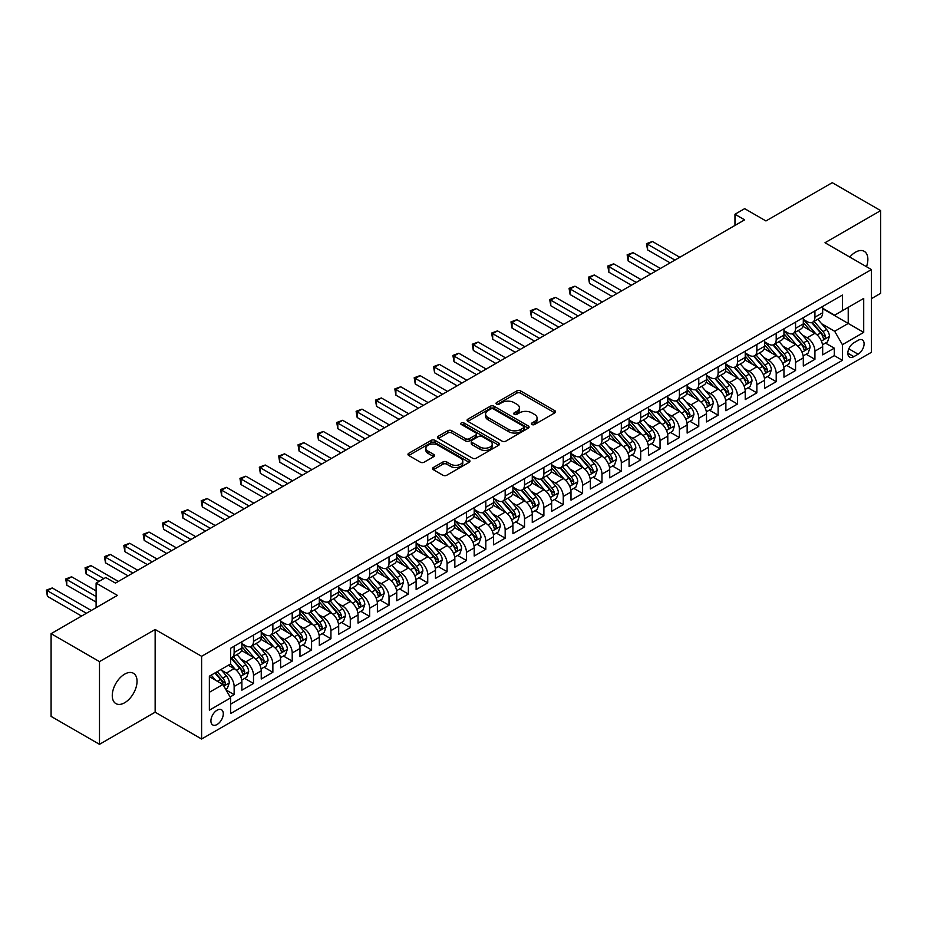 <?xml version="1.0" encoding="UTF-8"?>
<svg xmlns="http://www.w3.org/2000/svg" width="927" height="927" viewBox="0 0 927 927"><rect width="100%" height="100%" fill="white"/><g stroke="black" fill="none" stroke-linecap="round" stroke-linejoin="round"><path stroke-width="1.39" d="M531.947 424.52A1.877 1.089 0 0 0 534.601 424.52L554.798 412.863A2.688 1.553 0 0 0 555.574 411.773A2.688 1.553 0 0 0 554.798 410.673L520.592 390.927A2.688 1.553 0 0 0 516.791 390.927L496.594 402.585A1.877 1.089 0 0 0 496.049 403.349A1.877 1.089 0 0 0 496.594 404.114A1.877 1.089 0 0 0 499.259 404.114L501.866 402.608A8.598 4.959 0 0 1 514.033 402.608L516.884 404.253A8.598 4.959 0 0 1 519.398 407.764A8.598 4.959 0 0 1 516.884 411.275L514.265 412.782A1.877 1.089 0 0 0 513.72 413.558A1.877 1.089 0 0 0 514.265 414.323A1.877 1.089 0 0 0 516.93 414.323L519.537 412.816A8.598 4.959 0 0 1 531.704 412.816L534.555 414.462A8.598 4.959 0 0 1 537.069 417.973A8.598 4.959 0 0 1 534.555 421.484L531.947 422.99A1.877 1.089 0 0 0 531.391 423.755A1.877 1.089 0 0 0 531.947 424.52L531.947 422.99M124.658 702.747A17.52 10.116 120 0 0 136.107 687.301A17.52 10.116 120 0 0 133.418 673.269A17.52 10.116 120 0 0 124.658 674.138A17.52 10.116 120 0 0 113.21 689.572A17.52 10.116 120 0 0 115.898 703.616A17.52 10.116 120 0 0 124.658 702.747M866.49 266.709A17.52 10.116 120 0 0 864.242 251.333A17.52 10.116 120 0 0 855.482 252.19A17.52 10.116 120 0 0 849.792 257.069M217.103 724.485A8.76 5.064 120 0 0 222.828 716.768A8.76 5.064 120 0 0 221.483 709.746A8.76 5.064 120 0 0 217.103 710.175A8.76 5.064 120 0 0 211.379 717.904A8.76 5.064 120 0 0 212.723 724.926A8.76 5.064 120 0 0 217.103 724.485M433.361 467.498A2.688 1.553 0 0 0 432.573 468.598A2.688 1.553 0 0 0 433.361 469.699L442.967 475.238A2.688 1.553 0 0 0 446.768 475.238L469.189 462.295A2.688 1.553 0 0 0 469.977 461.194A2.688 1.553 0 0 0 469.189 460.093L434.983 440.348A2.688 1.553 0 0 0 431.182 440.348L408.761 453.291A2.688 1.553 0 0 0 407.973 454.392A2.688 1.553 0 0 0 408.761 455.493L420.348 462.179A2.688 1.553 0 0 0 424.149 462.179L433.743 456.64A2.688 1.553 0 0 0 434.531 455.539A2.688 1.553 0 0 0 433.743 454.45L427.996 451.125A7.184 4.148 0 0 1 425.887 448.193A7.184 4.148 0 0 1 430.325 444.357A7.184 4.148 0 0 1 438.158 445.261L460.684 458.262A7.184 4.148 0 0 1 462.793 461.194A7.184 4.148 0 0 1 458.355 465.03A7.184 4.148 0 0 1 450.51 464.126L446.768 461.959A2.688 1.553 0 0 0 442.967 461.959L433.361 467.498L433.361 469.699L442.967 464.195L442.967 461.959M871.45 298.633L880.65 293.326L880.65 210.614L832.249 182.677L765.945 220.95L744.648 208.656L734.972 214.253L744.648 219.838L115.458 583.095L105.782 577.509L96.107 583.095L96.107 607.683M99.49 661.611L99.49 744.323L155.145 712.191L155.145 629.479L99.49 661.611L51.089 633.674L117.405 595.389L96.107 583.095M155.145 629.479L201.611 656.304L871.45 269.572L871.45 352.283L201.611 739.016L201.611 656.304M880.65 210.614L824.995 242.747L871.45 269.572M502.063 441.113A2.688 1.553 0 0 0 505.864 441.113L528.286 428.17A2.688 1.553 0 0 0 529.074 427.069A2.688 1.553 0 0 0 528.286 425.98L494.079 406.235A2.688 1.553 0 0 0 490.279 406.235L467.857 419.178A2.688 1.553 0 0 0 467.069 420.267A2.688 1.553 0 0 0 467.857 421.368L502.063 441.113M462.052 424.925A1.877 1.089 0 0 1 463.963 425.192L498.703 445.25L476.316 458.181A2.688 1.553 0 0 1 472.515 458.181L438.309 438.425L438.309 436.235A2.688 1.553 0 0 0 437.521 437.335A2.688 1.553 0 0 0 438.309 438.425M438.309 436.235L447.903 430.696A2.688 1.553 0 0 1 451.704 430.696L465.574 438.703A2.688 1.553 0 0 0 469.375 438.703L475.736 435.03A2.688 1.553 0 0 0 476.524 433.929A2.688 1.553 0 0 0 475.736 432.839L461.298 424.496A1.877 1.089 0 0 1 460.754 423.732A1.877 1.089 0 0 1 461.913 422.724A1.877 1.089 0 0 1 463.963 422.955L498.738 443.036A2.688 1.553 0 0 1 499.526 444.137A2.688 1.553 0 0 1 498.738 445.227L498.738 443.036M99.49 744.323L51.089 716.386L51.089 633.674M230.116 696.965L234.137 694.647L226.107 690.001M221.53 670.267L226.397 673.072A10.95 6.327 60 0 1 234.137 686.49L241.877 682.017L241.877 690.175L253.5 683.466L244.693 678.379M240.893 659.085L245.748 661.89A10.95 6.327 60 0 1 253.5 675.308L261.24 670.835L261.24 678.993L272.862 672.284L264.044 667.208M260.255 647.915L265.11 650.719A10.95 6.327 60 0 1 272.862 664.126L280.603 659.653L280.603 667.822L292.214 661.113L283.407 656.026M279.606 636.733L284.473 639.537A10.95 6.327 60 0 1 292.214 652.956L299.966 648.483L299.966 656.64L311.576 649.931L302.77 644.844M298.969 625.551L303.836 628.367A10.95 6.327 60 0 1 311.576 641.774L319.317 637.301L319.317 645.459L330.939 638.761L322.132 633.674M318.332 614.381L323.187 617.185A10.95 6.327 60 0 1 330.939 630.603L338.679 626.131L338.679 634.288L350.29 627.579L341.484 622.492M337.695 603.199L342.55 606.003A10.95 6.327 60 0 1 350.29 619.421L358.042 614.949L358.042 623.106L369.653 616.409L360.846 611.322M357.046 592.029L361.912 594.833A10.95 6.327 60 0 1 369.653 608.239L377.393 603.778L377.393 611.936L389.016 605.227L380.209 600.14M376.408 580.847L381.275 583.651A10.95 6.327 60 0 1 389.016 597.069L396.756 592.596L396.756 600.754L408.378 594.045L399.56 588.969M395.771 569.676L400.626 572.48A10.95 6.327 60 0 1 408.378 585.887L416.119 581.414L416.119 589.584L427.729 582.874L418.923 577.788M415.134 558.494L419.989 561.298A10.95 6.327 60 0 1 427.729 574.717L435.481 570.244L435.481 578.402L447.092 571.692L438.286 566.606M434.485 547.312L439.352 550.128A10.95 6.327 60 0 1 447.092 563.535L454.833 559.062L454.833 567.22L466.455 560.522L457.648 555.435M453.848 536.142L458.703 538.946A10.95 6.327 60 0 1 466.455 552.353L474.195 547.892L474.195 556.049L485.818 549.34L476.999 544.253M473.21 524.96L478.065 527.764A10.95 6.327 60 0 1 485.818 541.183L493.558 536.71L493.558 544.867L505.169 538.158L496.362 533.083M492.561 513.79L497.428 516.594A10.95 6.327 60 0 1 505.169 530.001L512.921 525.528L512.921 533.697L524.531 526.988L515.725 521.901M511.924 502.608L516.791 505.412A10.95 6.327 60 0 1 524.531 518.83L532.272 514.358L532.272 522.515L543.894 515.806L535.088 510.719M531.287 491.426L536.142 494.242A10.95 6.327 60 0 1 543.894 507.648L551.635 503.176L551.635 511.333L563.245 504.636L554.439 499.549M550.65 480.256L555.505 483.06A10.95 6.327 60 0 1 563.245 496.478L570.997 492.005L570.997 500.163L582.608 493.454L573.801 488.367M570.001 469.074L574.867 471.878A10.95 6.327 60 0 1 582.608 485.296L590.348 480.823L590.348 488.981L601.971 482.283L593.164 477.196M589.363 457.903L594.23 460.707A10.95 6.327 60 0 1 601.971 474.114L609.711 469.653L609.711 477.811L621.333 471.101L612.515 466.014M608.726 446.721L613.581 449.525A10.95 6.327 60 0 1 621.333 462.944L629.074 458.471L629.074 466.629L640.684 459.919L631.878 454.833M628.089 435.551L632.944 438.355A10.95 6.327 60 0 1 640.684 451.762L648.437 447.289L648.437 455.458L660.047 448.749L651.241 443.662M647.44 424.369L652.307 427.173A10.95 6.327 60 0 1 660.047 440.592L667.788 436.119L667.788 444.276L679.41 437.567L670.603 432.48M666.803 413.187L671.658 416.003A10.95 6.327 60 0 1 679.41 429.41L687.15 424.937L687.15 433.094L698.773 426.397L689.955 421.31M686.165 402.017L691.021 404.821A10.95 6.327 60 0 1 698.773 418.228L706.513 413.766L706.513 421.924L718.124 415.215L709.317 410.128M705.517 390.835L710.383 393.639A10.95 6.327 60 0 1 718.124 407.057L725.876 402.585L725.876 410.742L737.486 404.033L728.68 398.958M724.879 379.664L729.746 382.469A10.95 6.327 60 0 1 737.486 395.875L745.227 391.403L745.227 399.572L756.849 392.863L748.043 387.776M744.242 368.482L749.097 371.287A10.95 6.327 60 0 1 756.849 384.705L764.59 380.232L764.59 388.39L776.2 381.681L767.394 376.594M763.605 357.301L768.46 360.116A10.95 6.327 60 0 1 776.2 373.523L783.952 369.05L783.952 377.208L795.563 370.51L786.756 365.423M782.956 346.13L787.823 348.934A10.95 6.327 60 0 1 795.563 362.353L803.303 357.88L803.303 366.038L814.926 359.328L814.926 351.171A10.95 6.327 -120 0 0 807.185 337.752L802.318 334.948M806.119 354.241L814.926 359.328M241.877 682.017A10.95 6.327 -120 0 0 234.137 668.599L228.332 665.25M261.24 670.835A10.95 6.327 -120 0 0 253.5 657.428L241.53 650.511M280.603 659.653A10.95 6.327 -120 0 0 272.862 646.246L260.881 639.329M299.966 648.483A10.95 6.327 -120 0 0 292.214 635.065L280.244 628.158M319.317 637.301A10.95 6.327 -120 0 0 311.576 623.894L299.606 616.976M338.679 626.131A10.95 6.327 -120 0 0 330.939 612.712L318.958 605.806M358.042 614.949A10.95 6.327 -120 0 0 350.29 601.542L338.32 594.624M377.393 603.778A10.95 6.327 -120 0 0 369.653 590.36L357.683 583.454M396.756 592.596A10.95 6.327 -120 0 0 389.016 579.178L377.046 572.272M416.119 581.414A10.95 6.327 -120 0 0 408.378 568.008L396.397 561.09M435.481 570.244A10.95 6.327 -120 0 0 427.729 556.826L415.76 549.92M454.833 559.062A10.95 6.327 -120 0 0 447.092 545.655L435.122 538.738M474.195 547.892A10.95 6.327 -120 0 0 466.455 534.473L454.485 527.567M493.558 536.71A10.95 6.327 -120 0 0 485.818 523.303L473.836 516.385M512.921 525.528A10.95 6.327 -120 0 0 505.169 512.121L493.199 505.203M532.272 514.358A10.95 6.327 -120 0 0 524.531 500.939L512.561 494.033M551.635 503.176A10.95 6.327 -120 0 0 543.894 489.769L531.913 482.851M570.997 492.005A10.95 6.327 -120 0 0 563.245 478.587L551.275 471.681M590.348 480.823A10.95 6.327 -120 0 0 582.608 467.417L570.638 460.499M609.711 469.653A10.95 6.327 -120 0 0 601.971 456.235L590.001 449.328M629.074 458.471A10.95 6.327 -120 0 0 621.333 445.053L609.352 438.147M648.437 447.289A10.95 6.327 -120 0 0 640.684 433.882L628.715 426.965M667.788 436.119A10.95 6.327 -120 0 0 660.047 422.7L648.077 415.794M687.15 424.937A10.95 6.327 -120 0 0 679.41 411.53L667.44 404.612M706.513 413.766A10.95 6.327 -120 0 0 698.773 400.348L686.791 393.442M725.876 402.585A10.95 6.327 -120 0 0 718.124 389.178L706.154 382.26M745.227 391.403A10.95 6.327 -120 0 0 737.486 377.996L725.517 371.078M764.59 380.232A10.95 6.327 -120 0 0 756.849 366.814L744.868 359.908M783.952 369.05A10.95 6.327 -120 0 0 776.2 355.644L764.23 348.726M803.303 357.88A10.95 6.327 -120 0 0 795.563 344.462L783.593 337.555M858.101 340.325L853.837 342.793A8.482 4.902 120 0 0 848.298 350.267A8.482 4.902 120 0 0 849.596 357.069A8.482 4.902 120 0 0 853.837 356.652L858.101 354.184A8.482 4.902 120 0 0 863.64 346.71A8.482 4.902 120 0 0 862.342 339.908A8.482 4.902 120 0 0 858.101 340.325M209.363 692.295L222.909 684.474L230.649 697.88L230.649 713.535L842.411 360.336L842.411 344.682L834.671 331.275L821.681 323.778M230.649 697.88L209.363 710.175L209.363 676.2L230.649 663.906L230.649 648.263L842.411 295.064L842.411 310.707L863.709 298.413L863.709 332.387L842.411 344.682M241.877 643.558L245.748 645.795A10.95 6.327 60 0 0 251.229 646.339L258.969 641.866A10.95 6.327 -120 0 0 261.24 636.861L261.24 630.603M261.24 632.388L265.11 634.624A10.95 6.327 60 0 0 270.591 635.169L278.332 630.696A10.95 6.327 -120 0 0 280.603 625.679L280.603 619.421M280.603 621.206L284.473 623.442A10.95 6.327 60 0 0 289.942 623.987L297.694 619.514A10.95 6.327 -120 0 0 299.966 614.508L299.966 608.239M299.966 610.036L303.836 612.272A10.95 6.327 60 0 0 309.305 612.805L317.057 608.344A10.95 6.327 -120 0 0 319.317 603.326L319.317 597.069M319.317 598.854L323.187 601.09A10.95 6.327 60 0 0 328.668 601.635L336.408 597.162A10.95 6.327 -120 0 0 338.679 592.144L338.679 585.887M338.679 587.683L342.55 589.908A10.95 6.327 60 0 0 348.031 590.453L355.771 585.98A10.95 6.327 -120 0 0 358.042 580.974L358.042 574.717M358.042 576.501L361.912 578.738A10.95 6.327 60 0 0 367.382 579.282L375.134 574.81A10.95 6.327 -120 0 0 377.393 569.792L377.393 563.535M377.393 565.319L381.275 567.556A10.95 6.327 60 0 0 386.744 568.1L394.485 563.628A10.95 6.327 -120 0 0 396.756 558.622L396.756 552.353M396.756 554.149L400.626 556.385A10.95 6.327 60 0 0 406.107 556.93L413.848 552.457A10.95 6.327 -120 0 0 416.119 547.44L416.119 541.183M416.119 542.967L419.989 545.203A10.95 6.327 60 0 0 425.47 545.748L433.21 541.275A10.95 6.327 -120 0 0 435.481 536.258L435.481 530.001M435.481 531.797L439.352 534.033A10.95 6.327 60 0 0 444.821 534.566L452.573 530.093A10.95 6.327 -120 0 0 454.833 525.088L454.833 518.83M454.833 520.615L458.703 522.851A10.95 6.327 60 0 0 464.184 523.396L471.924 518.923A10.95 6.327 -120 0 0 474.195 513.906L474.195 507.648M474.195 509.433L478.065 511.669A10.95 6.327 60 0 0 483.546 512.214L491.287 507.741A10.95 6.327 -120 0 0 493.558 502.735L493.558 496.466M493.558 498.262L497.428 500.499A10.95 6.327 60 0 0 502.897 501.043L510.65 496.571A10.95 6.327 -120 0 0 512.921 491.553L512.921 485.296M512.921 487.081L516.791 489.317A10.95 6.327 60 0 0 522.26 489.862L530.012 485.389A10.95 6.327 -120 0 0 532.272 480.383L532.272 474.114M532.272 475.91L536.142 478.147A10.95 6.327 60 0 0 541.623 478.68L549.363 474.218A10.95 6.327 -120 0 0 551.635 469.201L551.635 462.944M551.635 464.728L555.505 466.965A10.95 6.327 60 0 0 560.986 467.509L568.726 463.036A10.95 6.327 -120 0 0 570.997 458.019L570.997 451.762M570.997 453.558L574.867 455.783A10.95 6.327 60 0 0 580.337 456.327L588.089 451.855A10.95 6.327 -120 0 0 590.348 446.849L590.348 440.592M590.348 442.376L594.23 444.612A10.95 6.327 60 0 0 599.699 445.157L607.44 440.684A10.95 6.327 -120 0 0 609.711 435.667L609.711 429.41M609.711 431.194L613.581 433.43A10.95 6.327 60 0 0 619.062 433.975L626.803 429.502A10.95 6.327 -120 0 0 629.074 424.496L629.074 418.228M629.074 420.024L632.944 422.26A10.95 6.327 60 0 0 638.425 422.793L646.165 418.332A10.95 6.327 -120 0 0 648.437 413.315L648.437 407.057M648.437 408.842L652.307 411.078A10.95 6.327 60 0 0 657.776 411.623L665.528 407.15A10.95 6.327 -120 0 0 667.788 402.133L667.788 395.875M667.788 397.671L671.658 399.896A10.95 6.327 60 0 0 677.139 400.441L684.879 395.968A10.95 6.327 -120 0 0 687.15 390.962L687.15 384.705M687.15 386.489L691.021 388.726A10.95 6.327 60 0 0 696.501 389.27L704.242 384.798A10.95 6.327 -120 0 0 706.513 379.78L706.513 373.523M706.513 375.308L710.383 377.544A10.95 6.327 60 0 0 715.864 378.089L723.605 373.616A10.95 6.327 -120 0 0 725.876 368.61L725.876 362.341M725.876 364.137L729.746 366.374A10.95 6.327 60 0 0 735.215 366.918L742.967 362.445A10.95 6.327 -120 0 0 745.227 357.428L745.227 351.171M745.227 352.955L749.097 355.192A10.95 6.327 60 0 0 754.578 355.736L762.318 351.263A10.95 6.327 -120 0 0 764.59 346.246L764.59 339.989M764.59 341.785L768.46 344.021A10.95 6.327 60 0 0 773.941 344.554L781.681 340.093A10.95 6.327 -120 0 0 783.952 335.076L783.952 328.818M783.952 330.603L787.823 332.839A10.95 6.327 60 0 0 793.292 333.384L801.044 328.911A10.95 6.327 -120 0 0 803.303 323.894L803.303 317.637M230.649 704.149L834.288 355.644L834.288 348.158L822.666 354.856L822.666 346.698A10.95 6.327 -120 0 0 814.926 333.291L802.956 326.374M803.303 319.421L807.185 321.657A10.95 6.327 -120 0 0 812.655 322.202A10.95 6.327 -120 0 0 814.926 317.196L814.926 310.927M812.655 322.202L820.395 317.729A10.95 6.327 -120 0 0 822.666 312.723L822.666 306.466M234.137 646.246L234.137 652.504A10.95 6.327 60 0 1 231.866 657.521A10.95 6.327 60 0 1 230.649 657.961M231.866 657.521L239.618 653.048A10.95 6.327 -120 0 0 241.877 648.031L241.877 641.774M253.5 635.065L253.5 641.333A10.95 6.327 60 0 1 251.229 646.339M272.862 623.894L272.862 630.151A10.95 6.327 60 0 1 270.591 635.169M292.214 612.712L292.214 618.969A10.95 6.327 60 0 1 289.942 623.987M311.576 601.542L311.576 607.799A10.95 6.327 60 0 1 309.305 612.805M330.939 590.36L330.939 596.617A10.95 6.327 60 0 1 328.668 601.635M350.29 579.178L350.29 585.447A10.95 6.327 60 0 1 348.031 590.453M369.653 568.008L369.653 574.265A10.95 6.327 60 0 1 367.382 579.282M389.016 556.826L389.016 563.083A10.95 6.327 60 0 1 386.744 568.1M408.378 545.655L408.378 551.913A10.95 6.327 60 0 1 406.107 556.93M427.729 534.473L427.729 540.731A10.95 6.327 60 0 1 425.47 545.748M447.092 523.292L447.092 529.56A10.95 6.327 60 0 1 444.821 534.566M466.455 512.121L466.455 518.378A10.95 6.327 60 0 1 464.184 523.396M485.818 500.939L485.818 507.208A10.95 6.327 60 0 1 483.546 512.214M505.169 489.769L505.169 496.026A10.95 6.327 60 0 1 502.897 501.043M524.531 478.587L524.531 484.844A10.95 6.327 60 0 1 522.26 489.862M543.894 467.417L543.894 473.674A10.95 6.327 60 0 1 541.623 478.68M563.245 456.235L563.245 462.492A10.95 6.327 60 0 1 560.986 467.509M582.608 445.053L582.608 451.322A10.95 6.327 60 0 1 580.337 456.327M601.971 433.882L601.971 440.14A10.95 6.327 60 0 1 599.699 445.157M621.333 422.7L621.333 428.958A10.95 6.327 60 0 1 619.062 433.975M640.684 411.53L640.684 417.787A10.95 6.327 60 0 1 638.425 422.793M660.047 400.348L660.047 406.605A10.95 6.327 60 0 1 657.776 411.623M679.41 389.166L679.41 395.435A10.95 6.327 60 0 1 677.139 400.441M698.773 377.996L698.773 384.253A10.95 6.327 60 0 1 696.501 389.27M718.124 366.814L718.124 373.071A10.95 6.327 60 0 1 715.864 378.089M737.486 355.644L737.486 361.901A10.95 6.327 60 0 1 735.215 366.918M756.849 344.462L756.849 350.719A10.95 6.327 60 0 1 754.578 355.736M776.2 333.291L776.2 339.549A10.95 6.327 60 0 1 773.941 344.554M795.563 322.109L795.563 328.367A10.95 6.327 60 0 1 793.292 333.384M795.563 362.353L795.563 370.51M776.2 373.523L776.2 381.681M756.849 384.705L756.849 392.863M737.486 395.875L737.486 404.033M718.124 407.057L718.124 415.215M698.773 418.228L698.773 426.397M679.41 429.41L679.41 437.567M660.047 440.592L660.047 448.749M640.684 451.762L640.684 459.919M621.333 462.944L621.333 471.101M601.971 474.114L601.971 482.283M582.608 485.296L582.608 493.454M563.245 496.478L563.245 504.636M543.894 507.648L543.894 515.806M524.531 518.83L524.531 526.988M505.169 530.001L505.169 538.158M485.818 541.183L485.818 549.34M466.455 552.353L466.455 560.522M447.092 563.535L447.092 571.692M427.729 574.717L427.729 582.874M408.378 585.887L408.378 594.045M389.016 597.069L389.016 605.227M369.653 608.239L369.653 616.409M350.29 619.421L350.29 627.579M330.939 630.603L330.939 638.761M311.576 641.774L311.576 649.931M292.214 652.956L292.214 661.113M272.862 664.126L272.862 672.284M253.5 675.308L253.5 683.466M234.137 686.49L234.137 694.647M222.909 684.474L209.363 676.652M834.671 331.275L848.228 323.453L848.228 307.358L863.709 298.413M822.666 308.691L863.709 332.387M822.666 308.251L834.671 315.18L842.411 310.707M155.145 712.191L201.611 739.016M734.972 214.253L734.972 225.423M825.47 343.071L834.288 348.158M834.288 355.644L842.411 360.336M532.689 424.786L534.555 423.72A8.598 4.959 0 0 0 537.069 420.209L537.069 417.973M519.398 407.764L519.398 410.001A8.598 4.959 0 0 1 516.884 413.512L515.018 414.589M554.752 412.886L520.592 393.164A2.688 1.553 0 0 0 516.791 393.164L497.347 404.381M528.251 428.193L494.079 408.459A2.688 1.553 0 0 0 490.279 408.459L467.892 421.391M523.535 427.845A1.877 1.089 0 0 0 524.079 427.069A1.877 1.089 0 0 0 523.535 426.304L493.512 408.969A1.877 1.089 0 0 0 490.846 408.969L488.089 410.568A8.598 4.959 0 0 0 485.574 414.079A8.598 4.959 0 0 0 488.089 417.579L508.622 429.433A8.598 4.959 0 0 0 520.777 429.433L523.535 427.845L523.535 430.082A1.877 1.089 0 0 0 524.079 429.305L524.079 427.069M485.574 414.079L485.574 416.304A8.598 4.959 0 0 0 488.089 419.815L488.089 417.579M523.535 430.082L520.777 431.669A8.598 4.959 0 0 1 508.622 431.669L488.089 419.815M438.344 438.448L447.903 432.932L447.903 430.696M476.524 433.929L476.524 436.165A2.688 1.553 0 0 1 475.736 437.266L469.375 440.939A2.688 1.553 0 0 1 465.574 440.939L451.704 432.932A2.688 1.553 0 0 0 447.903 432.932M479.966 447.011A7.184 4.148 0 0 0 487.799 447.915A7.184 4.148 0 0 0 492.237 444.079A7.184 4.148 0 0 0 490.14 441.148L482.202 436.559A2.688 1.553 0 0 0 478.402 436.559L472.04 440.244A2.688 1.553 0 0 0 471.252 441.333A2.688 1.553 0 0 0 472.04 442.434L479.966 447.011L479.966 449.247A7.184 4.148 0 0 0 487.799 450.151A7.184 4.148 0 0 0 492.237 446.316L492.237 444.079M471.252 441.333L471.252 443.57A2.688 1.553 0 0 0 472.04 444.67L472.04 442.434M479.966 449.247L472.04 444.67M462.793 461.194L462.793 463.43A7.184 4.148 0 0 1 458.355 467.266A7.184 4.148 0 0 1 450.51 466.362L446.768 464.195A2.688 1.553 0 0 0 442.967 464.195M425.887 448.193L425.887 450.429A7.184 4.148 0 0 0 427.996 453.361L427.996 451.125M433.743 454.45L433.743 456.64L427.996 453.361M469.155 462.318L434.983 442.585A2.688 1.553 0 0 0 431.182 442.585L408.795 455.505M822.504 344.786L827.51 341.889L829.445 336.304A7.254 4.183 -120 0 0 826.617 329.491L817.776 319.247M816.003 333.998L805.505 321.854A20.95 12.097 -120 0 0 803.303 319.548M810.244 330.591L804.381 323.79A17.381 10.035 -120 0 0 803.303 322.619M679.792 257.277L652.399 241.472L647.556 244.264L647.556 249.85L670.117 262.874M811.67 322.596L820.615 332.955A7.254 4.183 60 0 1 823.199 337.949C824.288 339.409 825.065 338.969 825.528 336.617A7.254 4.183 -120 0 0 822.944 331.611L814.091 321.379M812.191 322.434L821.809 333.558A3.696 2.132 60 0 1 822.736 335.006L825.528 336.617M823.199 337.949L823.732 338.818M647.556 249.85L646.501 243.65L674.949 260.081M646.501 243.65L652.399 241.472M803.141 355.956L808.147 353.071L810.082 347.486A7.254 4.183 -120 0 0 807.255 340.672L798.414 330.429M796.641 345.168L786.154 333.025A20.95 12.097 -120 0 0 783.952 330.719M790.893 341.762L785.018 334.971A17.381 10.035 -120 0 0 783.952 333.801M660.43 268.459L633.037 252.642L628.205 255.435L628.205 261.032L650.754 274.044M792.307 333.778L801.252 344.137A7.254 4.183 60 0 1 803.848 349.131C804.937 350.591 805.714 350.139 806.166 347.787A7.254 4.183 -120 0 0 803.582 342.793L794.74 332.55M792.84 333.604L802.446 344.74A3.696 2.132 60 0 1 803.385 346.177L806.166 347.787M803.848 349.131L804.369 349.989M628.205 261.032L627.139 254.821L655.598 271.252M627.139 254.821L633.037 252.642M783.79 367.138L788.784 364.253L790.719 358.656A7.254 4.183 -120 0 0 787.904 351.843L779.051 341.599M777.278 356.35L766.791 344.207A20.95 12.097 -120 0 0 764.59 341.901M771.531 352.944L765.656 346.142A17.381 10.035 -120 0 0 764.59 344.983M641.078 279.641L613.686 263.824L608.842 266.617L608.842 272.202L631.391 285.226M772.956 344.948L781.901 355.308A7.254 4.183 60 0 1 784.485 360.313C785.575 361.773 786.351 361.321 786.803 358.969A7.254 4.183 -120 0 0 784.219 353.975L775.378 343.732M773.477 344.786L783.095 355.91A3.696 2.132 60 0 1 784.022 357.358L786.803 358.969M784.485 360.313L785.007 361.171M608.842 272.202L607.776 266.003L636.235 282.434M607.776 266.003L613.686 263.824M764.427 378.309L769.433 375.423L771.368 369.838A7.254 4.183 -120 0 0 768.541 363.025L759.688 352.781M757.927 367.521L747.429 355.377A20.95 12.097 -120 0 0 745.227 353.083M752.168 364.114L746.305 357.324A17.381 10.035 -120 0 0 745.227 356.153M621.716 290.811L594.323 274.995L589.479 277.787L589.479 283.384L612.04 296.397M753.593 356.13L762.539 366.489A7.254 4.183 60 0 1 765.123 371.484C766.212 372.944 766.988 372.503 767.452 370.14A7.254 4.183 -120 0 0 764.856 365.145L756.015 354.902M754.114 355.956L763.732 367.092A3.696 2.132 60 0 1 764.659 368.54L767.452 370.14M765.123 371.484L765.656 372.341M589.479 283.384L588.413 277.173L616.872 293.604M588.413 277.173L594.323 274.995M745.065 389.491L750.07 386.605L752.006 381.009A7.254 4.183 -120 0 0 749.178 374.195L740.337 363.963M738.564 378.703L728.077 366.559A20.95 12.097 -120 0 0 725.876 364.253M732.805 375.296L726.942 368.506A17.381 10.035 -120 0 0 725.876 367.335M602.353 301.993L574.96 286.176L570.128 288.969L570.128 294.554L592.677 307.579M734.23 367.312L743.176 377.66A7.254 4.183 60 0 1 745.76 382.666C746.861 384.126 747.625 383.674 748.089 381.321A7.254 4.183 -120 0 0 745.505 376.327L736.652 366.084M734.752 367.138L744.369 378.262A3.696 2.132 60 0 1 745.308 379.711L748.089 381.321M745.76 382.666L746.293 383.523M570.128 294.554L569.062 288.355L597.521 304.786M569.062 288.355L574.96 286.176M725.702 400.673L730.708 397.776L732.643 392.191A7.254 4.183 -120 0 0 729.816 385.377L720.974 375.134M719.201 389.885L708.715 377.729A20.95 12.097 -120 0 0 706.513 375.435M713.454 386.466L707.579 379.676A17.381 10.035 -120 0 0 706.513 378.506M582.99 313.164L555.597 297.347L550.765 300.151L550.765 305.736L573.315 318.761M714.868 378.483L723.813 388.842A7.254 4.183 60 0 1 726.409 393.836C727.498 395.296 728.274 394.856 728.726 392.503A7.254 4.183 -120 0 0 726.142 387.498L717.301 377.254M715.401 378.32L725.007 389.444A3.696 2.132 60 0 1 725.945 390.893L728.726 392.503M726.409 393.836L726.93 394.705M550.765 305.736L549.699 299.537L578.158 315.956M549.699 299.537L555.597 297.347M706.351 411.843L711.345 408.958L713.28 403.372A7.254 4.183 -120 0 0 710.464 396.559L701.612 386.316M699.839 401.055L689.352 388.911A20.95 12.097 -120 0 0 687.15 386.605M694.091 397.648L688.228 390.858A17.381 10.035 -120 0 0 687.15 389.688M563.639 324.346L536.246 308.529L531.403 311.321L531.403 316.907L553.952 329.931M695.517 389.664L704.462 400.024A7.254 4.183 60 0 1 707.046 405.018C708.135 406.478 708.912 406.026 709.364 403.674A7.254 4.183 -120 0 0 706.78 398.68L697.938 388.436M696.038 389.491L705.656 400.626A3.696 2.132 60 0 1 706.583 402.063L709.364 403.674M707.046 405.018L707.579 405.875M531.403 316.907L530.337 310.707L558.796 327.138M530.337 310.707L536.246 308.529M686.988 423.025L691.994 420.128L693.929 414.543A7.254 4.183 -120 0 0 691.102 407.729L682.26 397.486M680.488 412.237L669.989 400.093A20.95 12.097 -120 0 0 667.788 397.787M674.729 408.83L668.865 402.028A17.381 10.035 -120 0 0 667.788 400.87M544.276 335.516L516.884 319.711L512.04 322.503L512.04 328.088L534.601 341.113M676.154 400.835L685.099 411.194A7.254 4.183 60 0 1 687.683 416.2C688.773 417.648 689.549 417.208 690.012 414.856A7.254 4.183 -120 0 0 687.428 409.85L678.576 399.618M676.675 400.673L686.293 411.797A3.696 2.132 60 0 1 687.22 413.245L690.012 414.856M687.683 416.2L688.216 417.057M512.04 328.088L510.974 321.889L539.433 338.32M510.974 321.889L516.884 319.711M667.625 434.195L672.631 431.31L674.566 425.725A7.254 4.183 -120 0 0 671.739 418.911L662.898 408.668M661.125 423.407L650.638 411.264A20.95 12.097 -120 0 0 648.437 408.969M655.366 420.001L649.503 413.21A17.381 10.035 -120 0 0 648.437 412.04M524.914 346.698L497.521 330.881L492.689 333.674L492.689 339.27L515.238 352.283M656.791 412.017L665.737 422.376A7.254 4.183 60 0 1 668.332 427.37C669.421 428.83 670.186 428.378 670.65 426.026A7.254 4.183 -120 0 0 668.066 421.032L659.213 410.788M657.324 411.843L666.93 422.979A3.696 2.132 60 0 1 667.869 424.427L670.65 426.026M668.332 427.37L668.854 428.228M492.689 339.27L491.623 333.06L520.082 349.491M491.623 333.06L497.521 330.881M648.274 445.377L653.268 442.492L655.204 436.895A7.254 4.183 -120 0 0 652.376 430.082L643.535 419.85M641.762 434.589L631.275 422.445A20.95 12.097 -120 0 0 629.074 420.14M636.015 431.182L630.14 424.392A17.381 10.035 -120 0 0 629.074 423.222M505.563 357.88L478.17 342.063L473.326 344.856L473.326 350.441L495.875 363.465M637.428 423.187L646.386 433.546A7.254 4.183 60 0 1 648.97 438.552C650.059 440.012 650.835 439.56 651.287 437.208A7.254 4.183 -120 0 0 648.703 432.214L639.862 421.97M637.961 423.025L647.567 434.149A3.696 2.132 60 0 1 648.506 435.597L651.287 437.208M648.97 438.552L649.491 439.41M473.326 350.441L472.26 344.241L500.719 360.673M472.26 344.241L478.17 342.063M628.912 456.547L633.917 453.662L635.852 448.077A7.254 4.183 -120 0 0 633.025 441.264L624.172 431.02M622.399 445.771L611.913 433.616A20.95 12.097 -120 0 0 609.711 431.322M616.652 442.353L610.789 435.563A17.381 10.035 -120 0 0 609.711 434.392M486.2 369.05L458.807 353.233L453.963 356.038L453.963 361.623L476.513 374.647M618.077 434.369L627.023 444.728A7.254 4.183 60 0 1 629.607 449.722C630.696 451.182 631.472 450.742 631.936 448.39A7.254 4.183 -120 0 0 629.34 443.384L620.499 433.141M618.599 434.195L628.216 445.331A3.696 2.132 60 0 1 629.143 446.779L631.936 448.39M629.607 449.722L630.14 450.592M453.963 361.623L452.897 355.412L481.356 371.843M452.897 355.412L458.807 353.233M609.549 467.729L614.555 464.844L616.49 459.247A7.254 4.183 -120 0 0 613.662 452.446L604.821 442.202M603.048 456.941L592.55 444.798A20.95 12.097 -120 0 0 590.348 442.492M597.289 453.535L591.426 446.744A17.381 10.035 -120 0 0 590.348 445.574M466.837 380.232L439.444 364.415L434.601 367.208L434.601 372.793L457.162 385.817M598.715 445.551L607.66 455.91A7.254 4.183 60 0 1 610.244 460.904C611.333 462.364 612.11 461.913 612.573 459.56A7.254 4.183 -120 0 0 609.989 454.566L601.136 444.323M599.236 445.377L608.854 456.513A3.696 2.132 60 0 1 609.781 457.95L612.573 459.56M610.244 460.904L610.777 461.762M434.601 372.793L433.546 366.594L461.994 383.025M433.546 366.594L439.444 364.415M590.186 478.911L595.192 476.014L597.127 470.429A7.254 4.183 -120 0 0 594.3 463.616L585.458 453.373M583.686 468.123L573.199 455.98A20.95 12.097 -120 0 0 570.997 453.674M577.938 464.717L572.063 457.915A17.381 10.035 -120 0 0 570.997 456.756M447.474 391.403L420.082 375.597L415.25 378.39L415.25 383.975L437.799 396.999M579.352 456.721L588.297 467.081A7.254 4.183 60 0 1 590.893 472.075C591.982 473.535 592.759 473.094 593.21 470.742A7.254 4.183 -120 0 0 590.626 465.736L581.785 455.505M579.885 456.559L589.491 467.683A3.696 2.132 60 0 1 590.429 469.132L593.21 470.742M590.893 472.075L591.414 472.944M415.25 383.975L414.184 377.776L442.642 394.207M414.184 377.776L420.082 375.597M570.835 490.082L575.829 487.196L577.764 481.611A7.254 4.183 -120 0 0 574.949 474.798L566.096 464.554M564.323 479.294L553.836 467.15A20.95 12.097 -120 0 0 551.635 464.844M558.575 475.887L552.701 469.097A17.381 10.035 -120 0 0 551.635 467.926M428.123 402.585L400.731 386.768L395.887 389.56L395.887 395.157L418.436 408.17M560.001 467.903L568.946 478.262A7.254 4.183 60 0 1 571.53 483.257C572.619 484.717 573.396 484.265 573.848 481.913A7.254 4.183 -120 0 0 571.264 476.918L562.422 466.675M560.522 467.729L570.14 478.865A3.696 2.132 60 0 1 571.067 480.313L573.848 481.913M571.53 483.257L572.052 484.114M395.887 395.157L394.821 388.946L423.28 405.377M394.821 388.946L400.731 386.768M551.472 501.264L556.478 498.378L558.413 492.782A7.254 4.183 -120 0 0 555.586 485.968L546.733 475.725M544.972 490.476L534.473 478.332A20.95 12.097 -120 0 0 532.272 476.026M539.213 487.069L533.349 480.267A17.381 10.035 -120 0 0 532.272 479.108M408.761 413.766L381.368 397.95L376.524 400.742L376.524 406.327L399.085 419.352M540.638 479.074L549.584 489.433A7.254 4.183 60 0 1 552.168 494.439C553.257 495.899 554.033 495.447 554.497 493.094A7.254 4.183 -120 0 0 551.901 488.1L543.06 477.857M541.159 478.911L550.777 490.035A3.696 2.132 60 0 1 551.704 491.484L554.497 493.094M552.168 494.439L552.701 495.296M376.524 406.327L375.458 400.128L403.917 416.559M375.458 400.128L381.368 397.95M532.11 512.434L537.115 509.549L539.05 503.964A7.254 4.183 -120 0 0 536.223 497.15L527.382 486.907M525.609 501.646L515.122 489.502A20.95 12.097 -120 0 0 512.921 487.208M519.85 498.239L513.987 491.449A17.381 10.035 -120 0 0 512.921 490.279M389.398 424.937L362.005 409.12L357.173 411.912L357.173 417.509L379.722 430.522M521.275 490.256L530.221 500.615A7.254 4.183 60 0 1 532.805 505.609C533.906 507.069 534.67 506.629 535.134 504.265A7.254 4.183 -120 0 0 532.55 499.271L523.697 489.027M521.797 490.082L531.414 501.217A3.696 2.132 60 0 1 532.353 502.666L535.134 504.265M532.805 505.609L533.338 506.466M357.173 417.509L356.107 411.298L384.566 427.729M356.107 411.298L362.005 409.12M512.747 523.616L517.753 520.731L519.688 515.134A7.254 4.183 -120 0 0 516.86 508.32L508.019 498.089M506.246 512.828L495.76 500.684A20.95 12.097 -120 0 0 493.558 498.378M500.499 509.421L494.624 502.631A17.381 10.035 -120 0 0 493.558 501.461M370.035 436.119L342.642 420.302L337.81 423.094L337.81 428.68L360.36 441.704M501.913 501.437L510.858 511.785A7.254 4.183 60 0 1 513.454 516.791C514.543 518.251 515.319 517.799 515.771 515.447A7.254 4.183 -120 0 0 513.187 510.453L504.346 500.209M502.446 501.264L512.052 512.388A3.696 2.132 60 0 1 512.99 513.836L515.771 515.447M513.454 516.791L513.975 517.648M337.81 428.68L336.744 422.48L365.203 438.911M336.744 422.48L342.642 420.302M493.396 534.798L498.39 531.901L500.325 526.316A7.254 4.183 -120 0 0 497.509 519.502L488.656 509.259M486.884 524.01L476.397 511.855A20.95 12.097 -120 0 0 474.195 509.56M481.136 520.603L475.273 513.801A17.381 10.035 -120 0 0 474.195 512.631M350.684 447.289L323.291 431.472L318.448 434.276L318.448 439.861L340.997 452.886M482.561 512.608L491.507 522.967A7.254 4.183 60 0 1 494.091 527.961C495.18 529.421 495.957 528.981 496.408 526.629A7.254 4.183 -120 0 0 493.824 521.623L484.983 511.391M483.083 512.446L492.7 523.57A3.696 2.132 60 0 1 493.627 525.018L496.408 526.629M494.091 527.961L494.624 528.83M318.448 439.861L317.382 433.662L345.841 450.082M317.382 433.662L323.291 431.472M474.033 545.968L479.039 543.083L480.974 537.498A7.254 4.183 -120 0 0 478.147 530.684L469.305 520.441M467.532 535.18L457.034 523.037A20.95 12.097 -120 0 0 454.833 520.731M461.773 531.774L455.91 524.983A17.381 10.035 -120 0 0 454.833 523.813M331.321 458.471L303.929 442.654L299.085 445.447L299.085 451.043L321.646 464.056M463.199 523.79L472.144 534.149A7.254 4.183 60 0 1 474.728 539.143C475.818 540.603 476.594 540.151 477.057 537.799A7.254 4.183 -120 0 0 474.462 532.805L465.621 522.561M463.72 523.616L473.338 534.752A3.696 2.132 60 0 1 474.265 536.188L477.057 537.799M474.728 539.143L475.261 540.001M299.085 451.043L298.019 444.833L326.478 461.264M298.019 444.833L303.929 442.654M454.67 557.15L459.676 554.253L461.611 548.668A7.254 4.183 -120 0 0 458.784 541.855L449.943 531.611M448.17 546.362L437.683 534.219A20.95 12.097 -120 0 0 435.481 531.913M442.411 542.955L436.547 536.154A17.381 10.035 -120 0 0 435.481 534.995M311.959 469.653L284.566 453.836L279.734 456.629L279.734 462.214L302.283 475.238M443.836 534.96L452.782 545.319A7.254 4.183 60 0 1 455.377 550.325C456.466 551.774 457.231 551.333 457.695 548.981A7.254 4.183 -120 0 0 455.111 543.975L446.258 533.743M444.369 534.798L453.975 545.922A3.696 2.132 60 0 1 454.914 547.37L457.695 548.981M455.377 550.325L455.899 551.183M279.734 462.214L278.668 456.014L307.127 472.446M278.668 456.014L284.566 453.836M435.319 568.321L440.313 565.435L442.249 559.85A7.254 4.183 -120 0 0 439.421 553.037L430.58 542.793M428.807 557.533L418.32 545.389A20.95 12.097 -120 0 0 416.119 543.095M423.06 554.126L417.185 547.336A17.381 10.035 -120 0 0 416.119 546.165M292.608 480.823L265.215 465.006L260.371 467.799L260.371 473.396L282.92 486.408M424.473 546.142L433.43 556.501A7.254 4.183 60 0 1 436.014 561.495C437.104 562.956 437.88 562.504 438.332 560.151A7.254 4.183 -120 0 0 435.748 555.157L426.907 544.914M425.006 545.968L434.612 557.104A3.696 2.132 60 0 1 435.551 558.552L438.332 560.151M436.014 561.495L436.536 562.353M260.371 473.396L259.305 467.185L287.764 483.616M259.305 467.185L265.215 465.006M415.956 579.502L420.962 576.617L422.897 571.02A7.254 4.183 -120 0 0 420.07 564.207L411.217 553.975M409.444 568.715L398.958 556.571A20.95 12.097 -120 0 0 396.756 554.265M403.697 565.308L397.834 558.517A17.381 10.035 -120 0 0 396.756 557.347M273.245 492.005L245.852 476.188L241.008 478.981L241.008 484.566L263.558 497.59M405.122 557.312L414.068 567.672A7.254 4.183 60 0 1 416.652 572.677C417.741 574.137 418.517 573.686 418.981 571.333A7.254 4.183 -120 0 0 416.385 566.339L407.544 556.096M405.644 557.15L415.261 568.274A3.696 2.132 60 0 1 416.188 569.723L418.981 571.333M416.652 572.677L417.185 573.535M241.008 484.566L239.942 478.367L268.401 494.798M239.942 478.367L245.852 476.188M396.594 590.673L401.6 587.788L403.535 582.202A7.254 4.183 -120 0 0 400.707 575.389L391.866 565.146M390.093 579.896L379.595 567.741A20.95 12.097 -120 0 0 377.393 565.447M384.334 576.478L378.471 569.688A17.381 10.035 -120 0 0 377.393 568.518M253.882 503.176L226.489 487.359L221.646 490.163L221.646 495.748L244.207 508.772M385.759 568.494L394.705 578.854A7.254 4.183 60 0 1 397.289 583.848C398.378 585.308 399.155 584.867 399.618 582.515A7.254 4.183 -120 0 0 397.034 577.509L388.181 567.266M386.281 568.321L395.899 579.456A3.696 2.132 60 0 1 396.826 580.905L399.618 582.515M397.289 583.848L397.822 584.717M221.646 495.748L220.591 489.549L249.039 505.968M220.591 489.549L226.489 487.359M377.231 601.855L382.237 598.969L384.172 593.373A7.254 4.183 -120 0 0 381.345 586.571L372.503 576.327M370.73 591.067L360.244 578.923A20.95 12.097 -120 0 0 358.042 576.617M364.983 587.66L359.108 580.87A17.381 10.035 -120 0 0 358.042 579.699M234.519 514.358L207.127 498.541L202.295 501.333L202.295 506.918L224.844 519.943M366.397 579.676L375.342 590.035A7.254 4.183 60 0 1 377.938 595.03C379.027 596.49 379.803 596.038 380.255 593.686A7.254 4.183 -120 0 0 377.671 588.691L368.83 578.448M366.93 579.502L376.536 590.638A3.696 2.132 60 0 1 377.474 592.075L380.255 593.686M377.938 595.03L378.459 595.887M202.295 506.918L201.229 500.719L229.687 517.15M201.229 500.719L207.127 498.541M357.88 613.037L362.874 610.14L364.809 604.555A7.254 4.183 -120 0 0 361.993 597.741L353.141 587.498M351.368 602.249L340.881 590.105A20.95 12.097 -120 0 0 338.679 587.799M345.62 598.842L339.745 592.04A17.381 10.035 -120 0 0 338.679 590.881M215.168 525.528L187.775 509.723L182.932 512.515L182.932 518.1L205.481 531.125M347.046 590.847L355.991 601.206A7.254 4.183 60 0 1 358.575 606.2C359.664 607.66 360.441 607.22 360.893 604.867A7.254 4.183 -120 0 0 358.309 599.862L349.467 589.63M347.567 590.684L357.185 601.808A3.696 2.132 60 0 1 358.112 603.257L360.893 604.867M358.575 606.2L359.097 607.069M182.932 518.1L181.866 511.901L210.325 528.332M181.866 511.901L187.775 509.723M338.517 624.207L343.523 621.322L345.458 615.737A7.254 4.183 -120 0 0 342.631 608.923L333.778 598.68M332.017 613.419L321.518 601.275A20.95 12.097 -120 0 0 319.317 598.969M326.258 610.012L320.394 603.222A17.381 10.035 -120 0 0 319.317 602.052M195.806 536.71L168.413 520.893L163.569 523.685L163.569 529.282L186.13 542.295M327.683 602.029L336.628 612.388A7.254 4.183 60 0 1 339.212 617.382C340.302 618.842 341.078 618.39 341.542 616.038A7.254 4.183 -120 0 0 338.946 611.044L330.105 600.8M328.204 601.855L337.822 612.99A3.696 2.132 60 0 1 338.749 614.439L341.542 616.038M339.212 617.382L339.745 618.239M163.569 529.282L162.503 523.071L190.962 539.502M162.503 523.071L168.413 520.893M319.155 635.389L324.16 632.504L326.095 626.907A7.254 4.183 -120 0 0 323.268 620.093L314.427 609.862M312.654 624.601L302.167 612.457A20.95 12.097 -120 0 0 299.966 610.151M306.895 621.194L301.032 614.404A17.381 10.035 -120 0 0 299.966 613.234M176.443 547.892L149.05 532.075L144.218 534.867L144.218 540.453L166.767 553.477M308.32 613.199L317.266 623.558A7.254 4.183 60 0 1 319.85 628.564C320.951 630.024 321.715 629.572 322.179 627.22A7.254 4.183 -120 0 0 319.595 622.226L310.742 611.982M308.842 613.037L318.459 624.161A3.696 2.132 60 0 1 319.398 625.609L322.179 627.22M319.85 628.564L320.383 629.421M144.218 540.453L143.152 534.253L171.611 550.684M143.152 534.253L149.05 532.075M299.792 646.559L304.798 643.674L306.733 638.089A7.254 4.183 -120 0 0 303.905 631.275L295.064 621.032M293.291 635.771L282.805 623.628A20.95 12.097 -120 0 0 280.603 621.333M287.544 632.365L281.669 625.574A17.381 10.035 -120 0 0 280.603 624.404M157.08 559.062L129.687 543.245L124.855 546.038L124.855 551.635L147.405 564.647M288.957 624.381L297.903 634.74A7.254 4.183 60 0 1 300.499 639.734C301.588 641.194 302.364 640.754 302.816 638.402A7.254 4.183 -120 0 0 300.232 633.396L291.391 623.153M289.491 624.207L299.097 635.343A3.696 2.132 60 0 1 300.035 636.791L302.816 638.402M300.499 639.734L301.02 640.592M124.855 551.635L123.789 545.424L152.248 561.855M123.789 545.424L129.687 543.245M280.441 657.741L285.435 654.856L287.37 649.259A7.254 4.183 -120 0 0 284.554 642.446L275.701 632.214M273.928 646.953L263.442 634.81A20.95 12.097 -120 0 0 261.24 632.504M268.181 643.547L262.318 636.756A17.381 10.035 -120 0 0 261.24 635.586M137.729 570.244L110.336 554.427L105.493 557.22L105.493 562.805L128.042 575.829M269.606 635.563L278.552 645.922A7.254 4.183 60 0 1 281.136 650.916C282.225 652.376 283.002 651.924 283.453 649.572A7.254 4.183 -120 0 0 280.869 644.578L272.028 634.335M270.128 635.389L279.745 646.525A3.696 2.132 60 0 1 280.672 647.961L283.453 649.572M281.136 650.916L281.669 651.774M105.493 562.805L104.427 556.606L132.885 573.037M104.427 556.606L110.336 554.427M261.078 668.923L266.084 666.026L268.019 660.441A7.254 4.183 -120 0 0 265.192 653.628L256.35 643.384M254.577 658.135L244.079 645.992A20.95 12.097 -120 0 0 241.877 643.686M248.818 654.729L242.955 647.927A17.381 10.035 -120 0 0 241.877 646.756M118.366 581.414L90.973 565.609L86.13 568.402L86.13 573.987L99.004 581.414M250.244 646.733L259.189 657.092A7.254 4.183 60 0 1 261.773 662.087C262.862 663.547 263.639 663.106 264.102 660.754A7.254 4.183 -120 0 0 261.507 655.748L252.665 645.516M250.765 646.571L260.383 657.695A3.696 2.132 60 0 1 261.31 659.143L264.102 660.754M261.773 662.087L262.306 662.956M86.13 573.987L85.064 567.788L103.847 578.622M85.064 567.788L90.973 565.609M241.715 680.094L246.721 677.208L248.656 671.623A7.254 4.183 -120 0 0 245.829 664.81L236.988 654.566M235.215 669.306L230.58 663.952M229.456 665.899L228.702 665.03M96.107 590.916L71.611 576.779L66.779 579.572L66.779 585.169L96.107 602.098M230.881 657.915L239.826 668.274A7.254 4.183 60 0 1 242.422 673.269C243.511 674.729 244.276 674.277 244.74 671.924A7.254 4.183 -120 0 0 242.156 666.93L233.303 656.687M231.414 657.741L241.02 668.877A3.696 2.132 60 0 1 241.959 670.314L244.74 671.924M242.422 673.269L242.944 674.126M66.779 585.169L65.713 578.958L96.107 596.513M65.713 578.958L71.611 576.779M225.713 689.329L227.358 688.379L229.293 682.793A7.254 4.183 -120 0 0 226.466 675.98L220.904 669.537M215.701 680.314L211.229 675.123M210.105 677.081L209.363 676.212M91.263 610.476L52.26 587.961L47.416 590.754L47.416 596.339L81.588 616.073M214.902 673.002L220.475 679.445A7.254 4.183 60 0 1 223.059 684.45C224.149 685.91 224.925 685.459 225.377 683.106A7.254 4.183 -120 0 0 222.793 678.112L217.219 671.658M215.354 672.735L221.657 680.047A3.696 2.132 60 0 1 222.596 681.496L225.377 683.106M223.059 684.45L223.581 685.308M47.416 596.339L46.35 590.14L86.42 613.268M46.35 590.14L52.26 587.961M226.397 673.072L234.137 668.599M245.748 661.89L253.5 657.428M265.11 650.719L272.862 646.246M284.473 639.537L292.214 635.065M303.836 628.367L311.576 623.894M323.187 617.185L330.939 612.712M342.55 606.003L350.29 601.542M361.912 594.833L369.653 590.36M381.275 583.651L389.016 579.178M400.626 572.48L408.378 568.008M419.989 561.298L427.729 556.826M439.352 550.128L447.092 545.655M458.703 538.946L466.455 534.473M478.065 527.764L485.818 523.303M497.428 516.594L505.169 512.121M516.791 505.412L524.531 500.939M536.142 494.242L543.894 489.769M555.505 483.06L563.245 478.587M574.867 471.878L582.608 467.417M594.23 460.707L601.971 456.235M613.581 449.525L621.333 445.053M632.944 438.355L640.684 433.882M652.307 427.173L660.047 422.7M671.658 416.003L679.41 411.53M691.021 404.821L698.773 400.348M710.383 393.639L718.124 389.178M729.746 382.469L737.486 377.996M749.097 371.287L756.849 366.814M768.46 360.116L776.2 355.644M787.823 348.934L795.563 344.462M807.185 337.752L814.926 333.291M814.926 317.196L822.666 312.723M234.137 652.504L241.877 648.031M253.5 641.333L261.24 636.861M272.862 630.151L280.603 625.679M292.214 618.969L299.966 614.508M311.576 607.799L319.317 603.326M330.939 596.617L338.679 592.144M350.29 585.447L358.042 580.974M369.653 574.265L377.393 569.792M389.016 563.083L396.756 558.622M408.378 551.913L416.119 547.44M427.729 540.731L435.481 536.258M447.092 529.56L454.833 525.088M466.455 518.378L474.195 513.906M485.818 507.208L493.558 502.735M505.169 496.026L512.921 491.553M524.531 484.844L532.272 480.383M543.894 473.674L551.635 469.201M563.245 462.492L570.997 458.019M582.608 451.322L590.348 446.849M601.971 440.14L609.711 435.667M621.333 428.958L629.074 424.496M640.684 417.787L648.437 413.315M660.047 406.605L667.788 402.133M679.41 395.435L687.15 390.962M698.773 384.253L706.513 379.78M718.124 373.071L725.876 368.61M737.486 361.901L745.227 357.428M756.849 350.719L764.59 346.246M776.2 339.549L783.952 335.076M795.563 328.367L803.303 323.894M814.926 351.171L822.666 346.698M848.808 348.83L858.101 354.184M847.834 353.187L853.837 356.652M534.555 423.72L534.555 421.484M514.265 414.323L514.265 412.782M516.884 413.512L516.884 411.275M496.594 404.114L496.594 402.585M516.791 393.164L516.791 390.927M520.592 393.164L520.592 390.927M554.798 412.863L554.798 410.673M467.857 421.368L467.857 419.178M490.279 408.459L490.279 406.235M494.079 408.459L494.079 406.235M528.286 428.17L528.286 425.98M508.622 431.669L508.622 429.433M520.777 431.669L520.777 429.433M451.704 432.932L451.704 430.696M465.574 440.939L465.574 438.703M469.375 440.939L469.375 438.703M475.736 437.266L475.736 435.03M463.963 425.192L463.963 422.955M446.768 464.195L446.768 461.959M450.51 466.362L450.51 464.126M408.761 455.493L408.761 453.291M431.182 442.585L431.182 440.348M434.983 442.585L434.983 440.348M469.189 462.295L469.189 460.093M821.403 341.066L829.398 336.443M805.505 321.854L806.502 321.275M822.944 331.611L826.617 329.491M817.15 334.96L820.615 332.955M802.04 352.237L810.036 347.625M786.154 333.025L787.15 332.445M803.582 342.793L807.255 340.672M797.799 346.13L801.252 344.137M782.678 363.419L790.673 358.795M766.791 344.207L767.788 343.627M784.219 353.975L787.904 351.843M778.437 357.312L781.901 355.308M763.315 374.589L771.322 369.977M747.429 355.377L748.425 354.809M764.856 365.145L768.541 363.025M759.074 368.482L762.539 366.489M743.964 385.771L751.959 381.148M728.077 366.559L729.074 365.98M745.505 376.327L749.178 374.195M739.723 379.664L743.176 377.66M724.601 396.941L732.597 392.33M708.715 377.729L709.711 377.162M726.142 387.498L729.816 385.377M720.36 390.835L723.813 388.842M705.238 408.123L713.234 403.512M689.352 388.911L690.348 388.332M706.78 398.68L710.464 396.559M700.997 402.017L704.462 400.024M685.887 419.305L693.883 414.682M669.989 400.093L670.986 399.514M687.428 409.85L691.102 407.729M681.635 413.199L685.099 411.194M666.525 430.476L674.52 425.864M650.638 411.264L651.635 410.696M668.066 421.032L671.739 418.911M662.284 424.369L665.737 422.376M647.162 441.658L655.157 437.034M631.275 422.445L632.272 421.866M648.703 432.214L652.376 430.082M642.921 435.551L646.386 433.546M627.799 452.828L635.795 448.216M611.913 433.616L612.909 433.048M629.34 443.384L633.025 441.264M623.558 446.721L627.023 444.728M608.448 464.01L616.443 459.398M592.55 444.798L593.547 444.218M609.989 454.566L613.662 452.446M604.195 457.903L607.66 455.91M589.085 475.192L597.081 470.568M573.199 455.98L574.195 455.4M590.626 465.736L594.3 463.616M584.844 469.085L588.297 467.081M569.723 486.362L577.718 481.75M553.836 467.15L554.833 466.571M571.264 476.918L574.949 474.798M565.482 480.256L568.946 478.262M550.36 497.544L558.367 492.921M534.473 478.332L535.47 477.753M551.901 488.1L555.586 485.968M546.119 491.437L549.584 489.433M531.009 508.714L539.004 504.103M515.122 489.502L516.119 488.935M532.55 499.271L536.223 497.15M526.768 502.608L530.221 500.615M511.646 519.896L519.641 515.273M495.76 500.684L496.756 500.105M513.187 510.453L516.86 508.32M507.405 513.79L510.858 511.785M492.283 531.067L500.279 526.455M476.397 511.855L477.393 511.287M493.824 521.623L497.509 519.502M488.042 524.96L491.507 522.967M472.932 542.249L480.928 537.637M457.034 523.037L458.031 522.457M474.462 532.805L478.147 530.684M468.68 536.142L472.144 534.149M453.57 553.431L461.565 548.807M437.683 534.219L438.68 533.639M455.111 543.975L458.784 541.855M449.328 547.324L452.782 545.319M434.207 564.601L442.202 559.989M418.32 545.389L419.317 544.821M435.748 555.157L439.421 553.037M429.966 558.494L433.43 556.501M414.844 575.783L422.839 571.159M398.958 556.571L399.954 555.991M416.385 566.339L420.07 564.207M410.603 569.676L414.068 567.672M395.493 586.953L403.488 582.341M379.595 567.741L380.591 567.173M397.034 577.509L400.707 575.389M391.24 580.847L394.705 578.854M376.13 598.135L384.126 593.523M360.244 578.923L361.24 578.344M377.671 588.691L381.345 586.571M371.889 592.029L375.342 590.035M356.768 609.317L364.763 604.694M340.881 590.105L341.878 589.526M358.309 599.862L361.993 597.741M352.527 603.21L355.991 601.206M337.405 620.487L345.412 615.876M321.518 601.275L322.515 600.696M338.946 611.044L342.631 608.923M333.164 614.381L336.628 612.388M318.054 631.669L326.049 627.046M302.167 612.457L303.164 611.878M319.595 622.226L323.268 620.093M313.813 625.563L317.266 623.558M298.691 642.84L306.686 638.228M282.805 623.628L283.801 623.06M300.232 633.396L303.905 631.275M294.45 636.733L297.903 634.74M279.328 654.022L287.324 649.398M263.442 634.81L264.438 634.23M280.869 644.578L284.554 642.446M275.087 647.915L278.552 645.922M259.977 665.204L267.973 660.58M244.079 645.992L245.076 645.412M261.507 655.748L265.192 653.628M255.725 659.097L259.189 657.092M240.614 676.374L248.61 671.762M242.156 666.93L245.829 664.81M236.373 670.267L239.826 668.274M223.824 686.061L229.247 682.932M222.793 678.112L226.466 675.98M217.335 681.252L220.475 679.445"/></g></svg>
